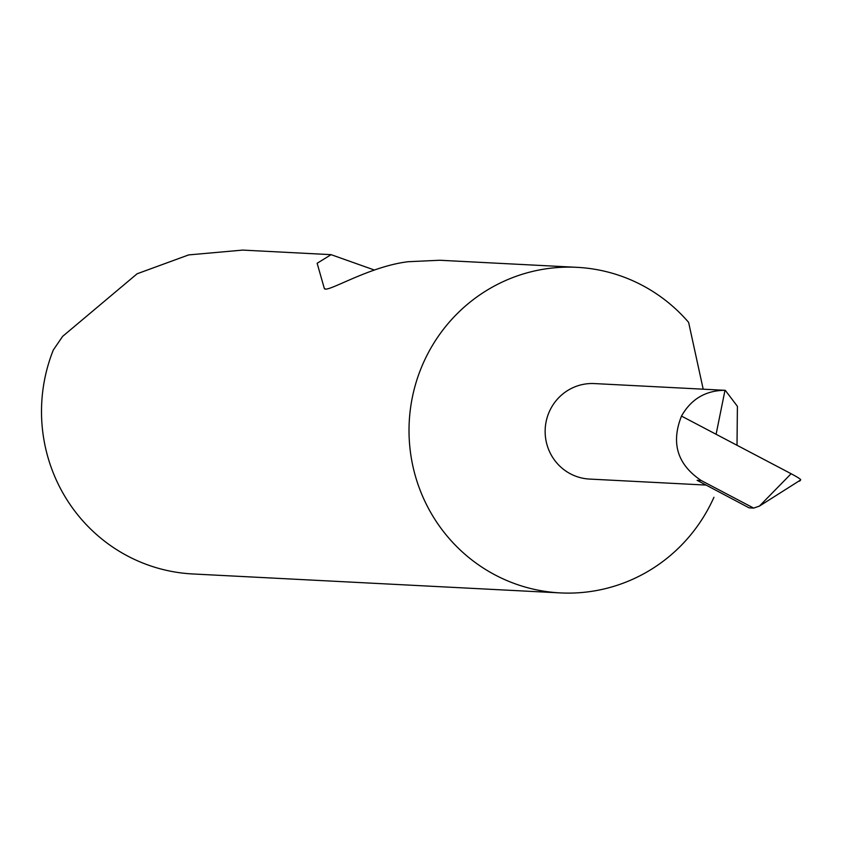 <?xml version="1.0" encoding="UTF-8"?>
<svg xmlns="http://www.w3.org/2000/svg" width="843" height="843" viewBox="0 0 843 843"><rect width="100%" height="100%" fill="white"/><g stroke="black" fill="none" stroke-linecap="round" stroke-linejoin="round"><path stroke-width="1.26" d="M681.492 416.084C670.807 443.07 677.382 464.546 701.218 480.521L697.087 480.31L749.1 507.855L753.653 508.087L759.438 506.095L791.124 473.724L681.492 416.084C691.123 399.055 705.623 390.467 724.991 390.309L594.42 383.576A47.809 46.818 93 0 0 550.437 409.329A47.809 46.818 93 0 0 589.499 479.066L706.107 485.083M703.199 389.181L688.615 322.363A162.994 159.612 93 0 0 577.023 267.336A162.994 159.612 93 0 0 427.074 355.135A162.994 159.612 93 0 0 560.247 592.903A162.994 159.612 93 0 0 710.206 505.094A162.994 159.612 93 0 0 713.937 497.275M577.023 267.336L439.709 260.255L408.181 261.72C368.043 266.493 325.683 294.049 324.302 288.359L317.137 263.279L331.099 254.66L242.636 250.097L188.653 254.913L137.124 273.775L62.645 336.357L53.299 350.024A162.994 159.612 93 0 0 192.741 573.957L560.247 592.903M324.745 288.78L325.472 288.98M331.099 254.66L374.334 270.013M725.275 390.32L737.404 406.315L737.014 445.273M753.653 508.087L701.218 480.521M791.124 473.724C798.205 477.528 801.366 479.614 800.608 479.983L759.438 506.095M799.649 481.142L800.608 479.983M724.991 390.309L716.097 434.271"/></g></svg>
